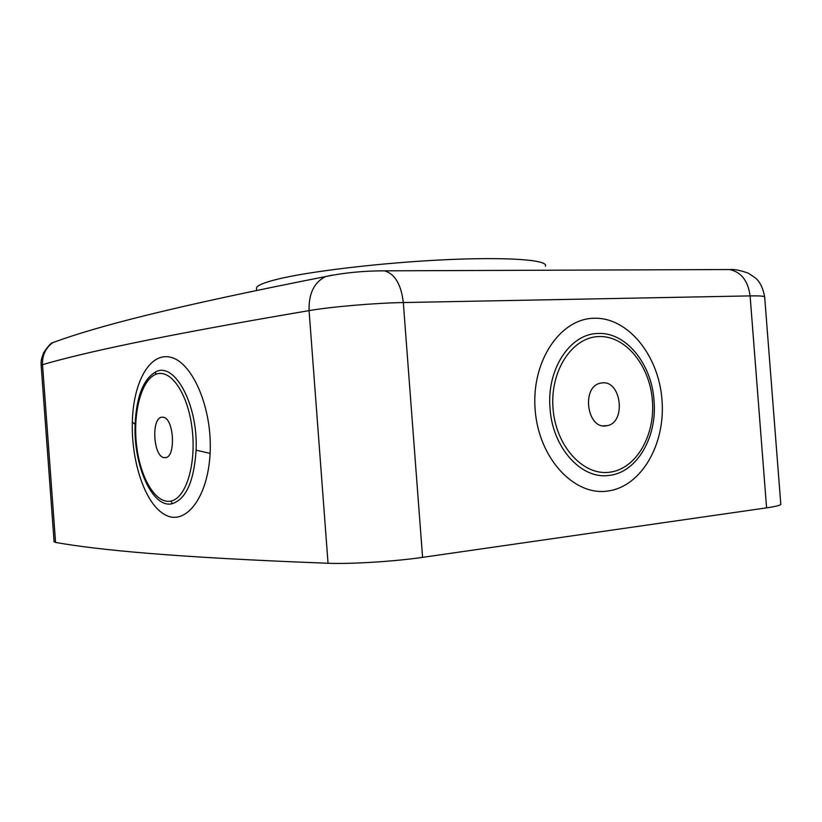 <?xml version="1.0" encoding="UTF-8"?>
<svg xmlns="http://www.w3.org/2000/svg" width="822" height="822" viewBox="0 0 822 822"><rect width="100%" height="100%" fill="white"/><g stroke="black" fill="none" stroke-linecap="round" stroke-linejoin="round"><path stroke-width="1.23" d="M171.233 500.999C186.368 497.731 196.592 463.197 192.019 427.933C187.673 392.69 170.113 367.835 155.481 374.472C140.901 380.637 132.65 414 136.688 446.274C140.531 478.681 156.129 504.698 171.233 500.999L172.168 503.711C152.491 508.787 133.328 465.488 135.106 424.429C136.431 396.615 143.295 379.096 155.687 371.893C174.49 361.341 198.236 404.671 196.088 450.148C194.023 481.322 186.06 499.17 172.168 503.711M602.382 382.857L599.906 383.288C581.349 387.409 586.99 428.765 605.691 425.919L607.499 425.611C626.241 422.005 621.298 380.607 602.382 382.857M162.026 417.206C150.95 417.391 153.211 457.176 164.318 457.638L165.017 457.669C176.206 458.286 174.182 417.638 162.982 417.227L162.026 417.206M210.093 453.405C207.884 498.348 185.207 525.895 165.356 514.921C145.484 504.821 131.201 462.416 132.332 422.015C133.287 381.778 150.056 351.426 171.274 357.436C192.646 362.862 212.59 408.637 210.093 453.405L196.088 450.148M256.546 289.046L256.464 287.906C257.235 285.429 264.006 282.583 276.778 279.388C308.527 271.424 381.644 262.691 445.062 259.742C508.602 256.752 548.736 259.958 545.387 266.184M766.587 507.862L750.106 295.899C760.556 295.735 765.416 296.177 764.686 297.235L780.766 503.845C781.671 504.996 776.944 506.342 766.587 507.862L422.58 557.357C394.601 561.477 350.398 564.211 328.04 563.255C172.569 557.367 97.315 549.846 55.567 542.428L54.077 541.677M609.256 472.28C635.776 469.383 655.319 435.896 652.411 400.715C649.883 365.502 625.46 335.407 598.827 336.547C572.174 337.143 549.949 370.773 553.021 408.257C555.682 445.76 582.788 475.712 609.256 472.28M654.024 400.591C657.394 437.253 636.711 472.845 608.938 475.424C581.36 479.596 552.435 447.764 550.052 408.472C546.435 369.273 570.17 333.527 598.036 333.496C625.85 331.852 651.733 363.848 654.024 400.591M155.481 374.472L155.687 371.893M132.332 422.015L135.106 424.429M535.132 409.603C531.197 361.444 560.059 318.607 594.08 318.248C628.08 317.189 658.792 355.515 661.998 399.985C665.656 444.414 641.16 487.025 607.355 491.104C573.622 495.892 538.554 457.803 535.132 409.603M422.58 557.357L403.314 302.547C401.146 284.35 394.837 273.777 384.398 270.839L729.515 269.534C741.187 271.979 748.051 280.775 750.106 295.899L403.314 302.547C375.109 303.01 331.05 306.801 309.082 310.624C156.242 336.568 82.827 352.936 42.528 364.66L55.567 542.428M328.04 563.255L309.082 310.624C308.61 293.639 314.127 282.285 325.646 276.552C172.928 306.627 97.376 326.2 52.783 342.63C45.57 348.076 42.148 355.423 42.528 364.66L41.162 365.471M764.655 296.783C762.95 287.803 759.785 281.453 755.171 277.744L748.256 273.151C740.303 270.315 734.067 269.113 729.515 269.534L724.953 269.554M332.653 275.082L325.646 276.552C344.254 272.709 363.838 270.808 384.398 270.839L380.411 270.839M54.098 541.852L41.151 365.328C41.347 362.564 40.093 362.183 43.576 352.905C47.851 346.36 50.913 342.928 52.783 342.63L65.01 338.263M166.013 457.494L164.318 457.638M256.464 287.906L256.659 290.474M603.143 425.858L607.499 425.611"/></g></svg>
